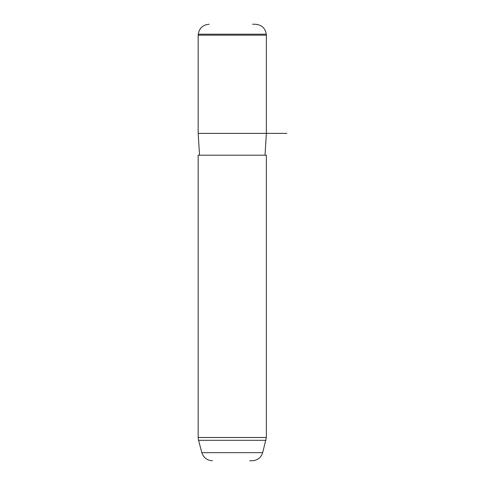 <?xml version="1.0" encoding="UTF-8"?>
<svg xmlns="http://www.w3.org/2000/svg" width="485" height="485" viewBox="0 0 485 485"><rect width="100%" height="100%" fill="white"/><g stroke="black" fill="none" stroke-linecap="round" stroke-linejoin="round"><path stroke-width="0.73" d="M199.535 155.2L198.171 133.375L198.171 35.162L266.374 35.162L266.374 133.375L286.835 133.375M198.171 133.375L266.374 133.375L265.01 155.2M198.171 155.2L266.374 155.2L266.374 437.488L198.171 437.488L198.171 155.2M249.714 460.75L252.151 460.75C257.486 460.429 260.997 457.731 262.688 452.663L266.374 437.488M252.582 24.25L255.419 24.25C261.609 24.771 265.228 28.094 266.289 34.211L198.25 34.211L198.165 35.162M212.388 460.75C207.053 460.429 203.542 457.731 201.851 452.663L262.688 452.663M201.851 452.663L198.541 440.313L265.998 440.313M266.289 34.211L266.374 35.162M198.25 34.211C199.311 28.094 202.93 24.771 209.12 24.25M198.541 440.313L198.171 437.488"/></g></svg>
